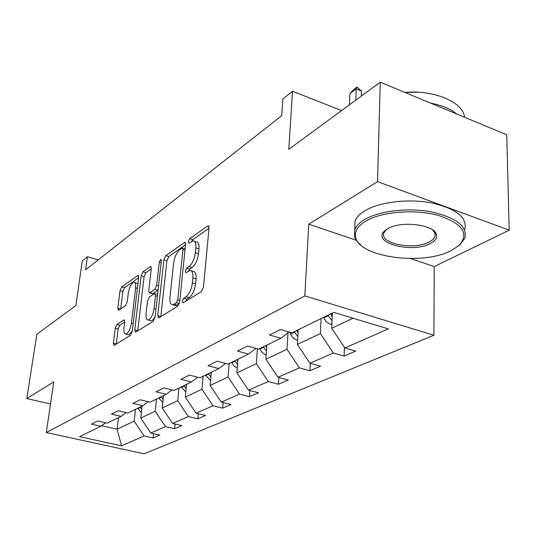 <?xml version="1.0" encoding="UTF-8"?>
<svg xmlns="http://www.w3.org/2000/svg" width="536" height="536" viewBox="0 0 536 536"><rect width="100%" height="100%" fill="white"/><g stroke="black" fill="none" stroke-linecap="round" stroke-linejoin="round"><path stroke-width="0.8" d="M182.247 301.245L183.178 302.827L201.375 291.597L203.459 287.142L209.033 227.981L208.115 225.783L207.6 226.004L189.684 238.694L188.317 241.696L188.906 243.223L193.04 240.838C195.225 240.858 196.163 243.217 195.841 247.92L195.365 252.717C194.414 259.183 192.29 263.806 188.98 266.593L186.702 268.114L185.315 271.122L185.938 272.73L189.958 270.526C192.236 270.566 193.208 273.052 192.873 277.97L192.391 282.881C191.426 289.48 189.275 294.123 185.938 296.797L183.647 298.23L182.247 301.245M380.258 82.189L506.761 134.784L509.2 230.192L377.532 181.644L380.258 82.189L288.783 149.323L292.529 91.221L282.861 99.019L281.728 115.655L85.586 269.802L87.428 256.711L82.269 260.878L75.877 305.58L36.85 334.23L26.8 398.55L50.511 403.99M116.962 324.401L115.267 328.2L113.377 343.141L114.041 345.412L130.476 335.335L132.258 331.409L138.717 277.494L138.047 275.39L121.692 286.874L120.017 290.659L117.799 308.207L118.429 310.351L125.511 305.674L127.233 301.822L128.325 292.971C129.417 286.974 131.273 283.39 133.893 282.224C135.427 282.284 136.023 284.174 135.675 287.892L131.414 323.288C130.322 329.352 128.472 332.936 125.866 334.055C124.251 333.948 123.635 331.931 124.01 327.999L124.734 322.089L124.064 319.871L116.962 324.401L119.863 325.185L118.168 328.977L116.279 344.099M377.532 181.644L308.749 224.182L304.837 295.906L46.31 432.545L53.768 381.867L26.8 398.55M157.731 315.57L158.556 317.928L158.917 317.794L177.684 306.217L179.667 301.935L185.57 244.503L184.739 242.332L165.771 255.645L163.916 259.752L157.731 315.57L160.8 316.635M153.182 321.332L135.802 332.052L135.474 332.173L134.737 329.861L141.176 275.765L142.938 271.819L150.562 266.526L151.279 268.65L148.74 290.619L149.49 292.83L154.83 289.366L156.673 285.293L159.272 262.184L160.847 259.21L161.37 260.704L155.058 317.232L153.182 321.332M105.565 422.77L100.875 426.234L91.509 424.123L97.76 420.995L107.2 423.139L121.096 416.351L111.475 414.127L118.181 410.77L127.883 413.028L142.811 405.732L132.921 403.387L140.137 399.769L150.114 402.168L166.194 394.308L156.023 391.816L163.808 387.917L174.066 390.456L191.439 381.96L180.98 379.314L189.402 375.1L199.962 377.793L218.789 368.594L208.015 365.773L217.167 361.19L228.041 364.071L248.51 354.068L237.415 351.053L247.384 346.055L258.587 349.137L280.924 338.216L269.494 334.987L280.402 329.526L291.946 332.829L333.72 312.408L388.399 328.89L344.829 347.978L355.723 351.1L344.112 356.078L333.318 353.03L309.955 363.267L320.548 366.182L309.902 370.745L299.403 367.89L277.956 377.29L288.261 380.017L278.472 384.218L268.255 381.545L248.496 390.201L258.526 392.767L249.481 396.647L239.538 394.127L221.274 402.134L231.036 404.553L222.668 408.137L212.986 405.765L196.049 413.189L205.563 415.474L197.784 418.804L188.357 416.559L172.612 423.46L181.885 425.624L174.642 428.726L165.45 426.602L150.777 433.028L159.815 435.078L153.055 437.979L144.09 435.962L121.545 445.845L79.556 436.652L100.875 426.234M304.837 295.906L433.912 335.255L144.063 453.811L46.31 432.545M156.499 399.045L155.185 411.266L140.747 418.053L142.1 406.08M140.747 418.053L150.777 433.028M155.185 411.266L165.45 426.602M126.121 412.62L121.096 416.351M178.977 388.051L177.724 400.673L162.234 407.956L163.534 395.602M162.234 407.956L172.612 423.46M177.724 400.673L188.357 416.559M148.204 401.705L142.811 405.732M203.144 376.238L201.958 389.277L185.295 397.109L186.535 384.359M185.295 397.109L196.049 413.189M201.958 389.277L212.986 405.765M172.002 389.94L166.194 394.308M229.187 363.508L228.088 376.989L210.112 385.438L211.278 372.265M210.112 385.438L221.274 402.134M228.088 376.989L239.538 394.127M197.71 377.223L191.439 381.96M257.407 348.815L256.349 363.703L236.899 372.848L237.971 359.214M236.899 372.848L248.496 390.201M256.349 363.703L268.255 381.545M225.582 363.421L218.789 368.594M288 332.735L287.001 349.291L265.896 359.214L266.854 345.097M265.896 359.214L277.956 377.29M287.001 349.291L299.403 367.89M255.886 348.393L248.51 354.068M321.091 318.585L320.374 333.6L297.386 344.407L298.21 329.767M297.386 344.407L309.955 363.267M320.374 333.6L333.318 353.03M288.971 331.978L280.924 338.216M353.05 318.237L331.704 328.267L332.367 313.071M331.704 328.267L344.829 347.978M410.476 258.553L434.207 266.58L509.2 230.192M434.207 266.58L433.912 335.255M341.553 110.597L292.529 91.221M98.209 259.88L87.428 256.711M101.612 425.685L117.096 429.175L134.168 421.149L135.534 409.29M118.496 417.618L117.096 429.175L121.545 445.845M134.168 421.149L144.09 435.962M344.447 347.402L344.112 356.078M310.284 363.354L309.902 370.745M278.887 377.538L278.472 384.218M249.923 390.57L249.481 396.647M223.123 402.59L222.668 408.137M198.253 413.718L197.784 418.804M175.111 424.043L174.642 428.726M153.524 433.651L153.055 437.979M308.749 224.182L356.279 240.242M185.563 301.353L186.823 299.148L189.128 297.721C192.464 295.048 194.615 290.418 195.58 283.825L192.391 282.881M191.453 270.975L193.114 271.471C195.399 271.518 196.377 274.003 196.055 278.914L195.58 283.825M194.541 241.307L196.156 241.816C198.354 241.843 199.292 244.202 198.977 248.898L198.514 253.689C197.57 260.148 195.439 264.764 192.123 267.544L189.838 269.059L188.665 271.008M209.007 228.249L192.779 239.672L191.707 241.354M185.543 244.764L168.78 256.556L166.924 260.657L160.82 316.428M176.364 302.773L177.738 299.785L182.95 249.521L182.374 247.994L179.728 249.763C176.585 252.523 174.548 257.005 173.604 263.216L169.979 297.192C169.597 302.11 170.522 304.622 172.753 304.716L176.364 302.773L179.305 303.611M174.522 305.219L175.888 305.607L177.155 305.131L174.012 304.24M179.225 303.845L177.155 305.131M151.246 268.898L145.866 272.683L144.104 276.616L137.719 330.873M152.124 293.581L152.867 293.54L158.093 290.043M146.067 313.821C145.718 317.841 146.408 319.905 148.144 319.992C150.964 318.806 152.934 315.061 154.033 308.749L155.494 295.772L154.723 293.52L154.341 293.668L149.37 296.957L147.547 300.984L146.067 313.821M150.201 320.562L151.186 320.83C152.519 320.602 153.832 319.155 155.139 316.495M124.741 322.036L119.863 325.185M127.97 334.611L128.834 334.839L132.285 331.174M137.98 283.624L134.777 282.479M138.69 277.735L124.546 287.691L122.871 291.47L120.68 308.924M331.878 324.407L330.638 324.287C327.69 323.255 325.432 321.118 323.858 317.868L323.623 317.346M332.206 316.823L330.585 313.942M327.878 315.269L332.032 320.729M361.271 96.125L361.445 91.04L356.212 88.902L349.894 93.626L349.445 104.801M349.894 93.626L353.793 89.418L356.956 87.046L361.445 91.04M355.797 100.145L356.212 88.902L356.956 87.046M451.057 250.674L458.91 245.548C469.657 233.683 462.816 223.633 438.381 215.398C414.864 208.906 381.686 211.646 365.914 221.006C357.492 226.112 354.122 231.706 355.817 237.796C360.246 257.441 422.723 265.715 451.057 250.674M360.855 245.073L357.291 241.602L355.013 237.924L354.557 236.664L354.725 229.937C356.105 226.112 359.482 222.601 364.862 219.425C379.408 210.829 408.405 207.425 431.835 211.961C456.665 217.784 467.66 226.527 464.819 238.198L460.109 244.597L458.267 246.104M430.408 243.478C412.01 253.856 370.637 242.614 384.848 230.761L387.85 228.651C401.082 220.457 434.79 224.638 436.445 234.627C437.249 237.977 435.232 240.932 430.408 243.478M386.496 229.482L383.93 232.852C378.992 243.605 414.234 250.526 429.39 241.944L432.994 239.485L434.971 236.678L435.111 233.508L432.532 229.857M418.422 92.266L404.801 92.386C434.354 89.753 463.298 102.235 464.504 117.216M430.468 103.066C441.657 105.237 450.421 108.882 456.752 113.994M354.798 227.874L355.04 221.288C356.413 217.408 359.783 213.857 365.143 210.628C379.649 201.905 408.539 198.427 431.882 202.983C456.625 208.839 467.58 217.676 464.752 229.495M435.601 232.845L434.984 233.274M297.621 340.28L297.125 340.233C294.264 339.261 292.08 337.224 290.586 334.109L289.715 332.193M298.036 332.89L296.743 330.484M294.257 331.704L297.828 336.595M266.191 354.852C263.464 353.914 261.394 351.978 259.994 349.037L259.779 348.554M266.68 347.663L265.655 345.68M263.37 346.799L266.439 351.187M237.267 368.205L234.071 366.122L231.579 362.343M237.81 361.304L237.006 359.69M234.895 360.721L237.542 364.661M210.548 380.553L205.482 375.1M211.13 373.927L210.514 372.641M208.558 373.592L210.849 377.13M185.791 392.004L181.275 386.932M186.407 385.652L185.945 384.647M184.129 385.538L186.113 388.707M162.79 402.663L158.743 397.947M163.433 396.566L163.098 395.816M161.403 396.647L163.125 399.488M141.363 412.606L137.732 408.218M142.02 406.75L141.799 406.228M140.218 407.005L141.705 409.551M189.128 297.721L185.938 296.797M196.055 278.914L192.873 277.97M189.838 269.059L186.702 268.114M192.123 267.544L188.98 266.593M198.514 253.689L195.365 252.717M198.977 248.898L195.841 247.92M192.779 239.672L189.684 238.694M208.913 226.433L207.6 226.004M186.823 299.148L183.647 298.23M166.924 260.657L163.916 259.752M168.78 256.556L165.771 255.645M185.456 242.902L184.277 242.533M179.821 300.388L177.738 299.785M184.987 250.151L182.95 249.521M137.739 330.672L134.737 329.861M144.104 276.616L141.176 275.765M145.866 272.683L142.938 271.819M151.165 266.995L150.167 266.7M152.867 293.54L149.859 292.676M157.852 290.237L154.83 289.366M158.562 285.842L156.673 285.293M161.142 262.747L159.272 262.184M155.942 309.285L154.033 308.749M157.396 296.314L155.494 295.772M124.587 320.226L123.742 319.999M133.169 323.764L131.414 323.288M137.41 288.388L135.675 287.892M120.593 308.977L117.799 308.207M122.871 291.47L120.017 290.659M124.546 287.691L121.692 286.874M138.61 275.826L137.672 275.551M116.299 343.904L113.377 343.141M118.168 328.977L115.267 328.2M330.859 324.307L331.898 323.811M330.826 314.471L332.34 313.734M323.858 317.868L328.112 315.791M296.971 330.993L298.177 330.404M290.586 334.109L294.485 332.206M265.876 346.169L266.814 345.707M259.994 349.037L263.585 347.281M237.214 360.152L237.924 359.81M231.787 362.805L235.103 361.184M210.715 373.09L211.224 372.835M205.683 375.542L208.759 374.041M186.133 385.083L186.481 384.915M181.463 387.361L184.317 385.967M158.931 398.362L161.591 397.062M137.906 408.62L140.392 407.407M208.625 225.944L208.115 225.783M185.181 242.473L184.739 242.332M185.121 248.845L182.675 248.094M175.888 305.607L172.753 304.716M150.931 266.64L150.562 266.526M152.492 293.688L149.49 292.83M151.186 320.83L148.144 319.992M157.611 294.344L155.098 293.627M128.834 334.839L125.866 334.055M138.382 275.491L138.047 275.39M458.91 245.548L460.109 244.597M386.088 229.837L384.848 230.761M355.04 221.288L354.725 229.937M434.971 236.678L434.984 233.14M435.111 233.508L436.445 234.627M355.817 237.796L354.557 236.664"/></g></svg>
